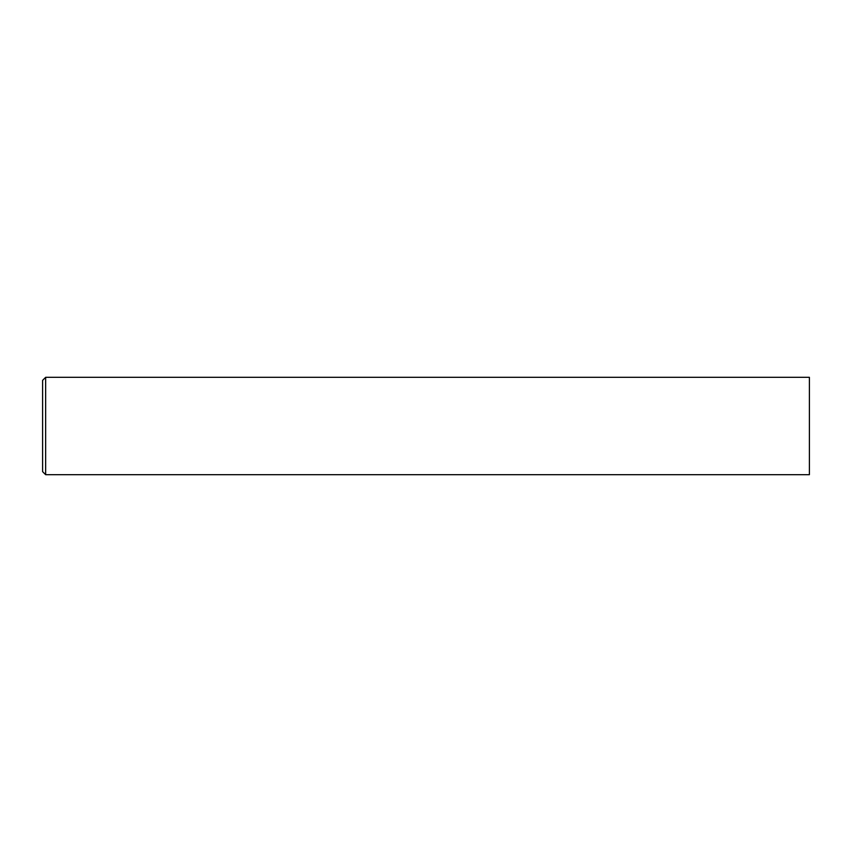 <?xml version="1.0" encoding="UTF-8"?>
<svg xmlns="http://www.w3.org/2000/svg" width="852" height="852" viewBox="0 0 852 852"><rect width="100%" height="100%" fill="white"/><g stroke="black" fill="none" stroke-linecap="round" stroke-linejoin="round"><path stroke-width="0.64" stroke-dasharray="4.26 3.19" d="M809.4 474.681L809.4 377.319M45.646 474.681L45.646 377.319M42.6 471.646L42.6 380.354"/><path stroke-width="1.28" d="M809.4 426L809.4 474.681L45.646 474.681L45.646 377.319L809.4 377.319L809.4 426M45.646 377.319L42.6 380.354L42.6 471.646L45.646 474.681"/></g></svg>
